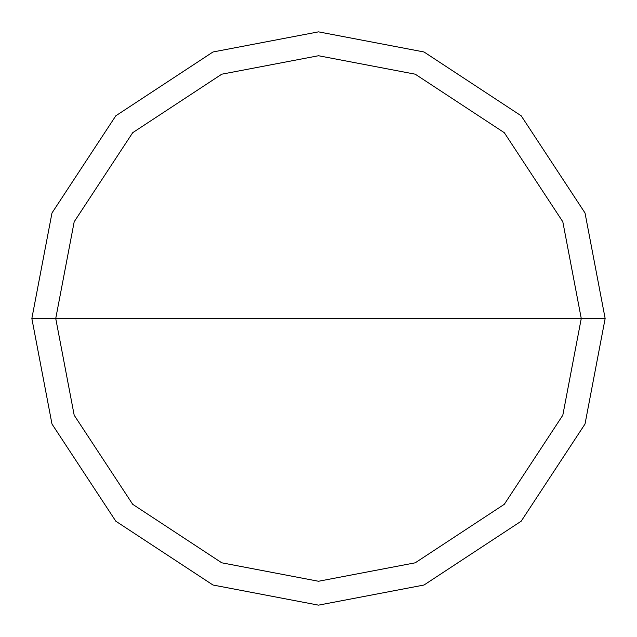 <?xml version="1.0" encoding="UTF-8"?>
<svg xmlns="http://www.w3.org/2000/svg" width="637" height="637" viewBox="0 0 637 637"><rect width="100%" height="100%" fill="white"/><g stroke="black" fill="none" stroke-linecap="round" stroke-linejoin="round"><path stroke-width="0.96" d="M581.263 318.5L562.813 415.22L504.305 504.305L415.22 562.813L318.5 581.263L221.78 562.813L132.695 504.305L74.187 415.22L55.738 318.5L581.263 318.5L562.813 221.78L504.305 132.695L415.22 74.187L318.5 55.738L221.78 74.187L132.695 132.695L74.187 221.78L55.738 318.5L31.85 318.5L51.979 212.989L115.807 115.807L212.989 51.979L318.5 31.85L424.011 51.979L521.193 115.807L585.021 212.989L605.15 318.5L585.021 212.989L521.193 115.807L424.011 51.979L318.5 31.85L212.989 51.979L115.807 115.807L51.979 212.989L31.85 318.5L51.979 424.011L115.807 521.193L212.989 585.021L318.5 605.15L424.011 585.021L521.193 521.193L585.021 424.011L605.15 318.5L55.738 318.5L74.187 221.78L132.695 132.695L221.78 74.187L318.5 55.738L415.22 74.187L504.305 132.695L562.813 221.78L581.263 318.5L605.15 318.5L585.021 424.011L521.193 521.193L424.011 585.021L318.5 605.15L212.989 585.021L115.807 521.193L51.979 424.011L31.85 318.5L55.738 318.5L74.187 415.22L132.695 504.305L221.78 562.813L318.5 581.263L415.22 562.813L504.305 504.305L562.813 415.22L581.263 318.5"/></g></svg>
